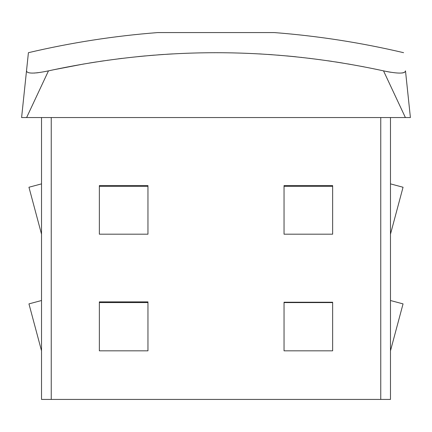 <?xml version="1.0" encoding="UTF-8"?>
<svg xmlns="http://www.w3.org/2000/svg" width="432" height="432" viewBox="0 0 432 432"><rect width="100%" height="100%" fill="white"/><g stroke="black" fill="none" stroke-linecap="round" stroke-linejoin="round"><path stroke-width="0.65" d="M403.585 52.688C360.995 42.66 317.887 35.953 274.261 32.573L157.739 32.573C114.113 35.953 71.005 42.66 28.415 52.688L21.6 117.547L26.611 117.547L21.6 117.547L26.509 70.864C26.978 73.818 34.301 73.818 48.476 70.864C160.159 46.667 271.841 46.667 383.524 70.864L405.389 117.547L26.611 117.547L48.476 70.864M284.04 302.578L284.04 302.227L332.64 302.227L332.64 302.578L332.64 302.227L284.04 302.227L284.04 302.578L332.64 302.578L332.64 350.827L284.04 350.827L284.04 302.578M284.04 186.327L284.04 185.587L332.64 185.587L332.64 186.327L332.64 185.587L284.04 185.587L284.04 186.327L332.64 186.327L332.64 234.187L284.04 234.187L284.04 186.327M99.36 186.327L99.36 185.587L147.96 185.587L147.96 186.327L147.96 185.587L99.36 185.587L99.36 186.327L147.96 186.327L147.96 234.187L99.36 234.187L99.36 186.327M410.4 117.547L405.389 117.547L410.4 117.547L405.491 70.864C402.948 46.667 402.948 46.667 405.491 70.864C405.022 73.818 397.699 73.818 383.524 70.864M34.538 73.067L34.857 73.046M36.612 72.889L37.244 72.819M37.832 72.749L38.173 72.706M364.036 66.857L347.836 63.914M342.603 63.04L335.448 61.9M331.852 61.349L328.142 60.804M320.474 59.729L320.177 59.692M310.322 58.428L309.253 58.298M301.649 57.418L301.001 57.348M296.114 56.824L293.776 56.587M293.62 56.57L286.664 55.906M279.628 55.296L277.603 55.134M272.333 54.734L268.531 54.464M261.56 54.027L259.319 53.897M172.681 53.897L167.076 54.232M163.474 54.464L157.999 54.859M154.397 55.134L148.948 55.588M145.336 55.906L138.38 56.57M122.056 58.379L118.4 58.833M108.022 60.21L107.449 60.291M103.858 60.804L100.1 61.36M96.541 61.9L89.348 63.045M84.159 63.914L53.066 69.876M385.814 71.345L387.601 71.701M387.931 71.761L388.498 71.869M388.67 71.901L390.728 72.252M401.992 73.04L404.255 72.522M390.474 117.547L390.474 399.427L41.526 399.427L41.526 117.547M99.36 301.876L147.96 301.876L147.96 302.578L99.36 302.578L99.36 301.876M147.96 302.578L147.96 350.827L99.36 350.827L99.36 302.578M41.526 300.515L28.949 303.885L41.526 350.827M41.526 234.187L28.949 187.245L41.526 183.875M390.474 350.827L403.051 303.885L390.474 300.515M390.474 234.187L403.051 187.245L390.474 183.875M51.246 117.547L51.246 399.427M380.754 117.547L380.754 399.427"/></g></svg>
